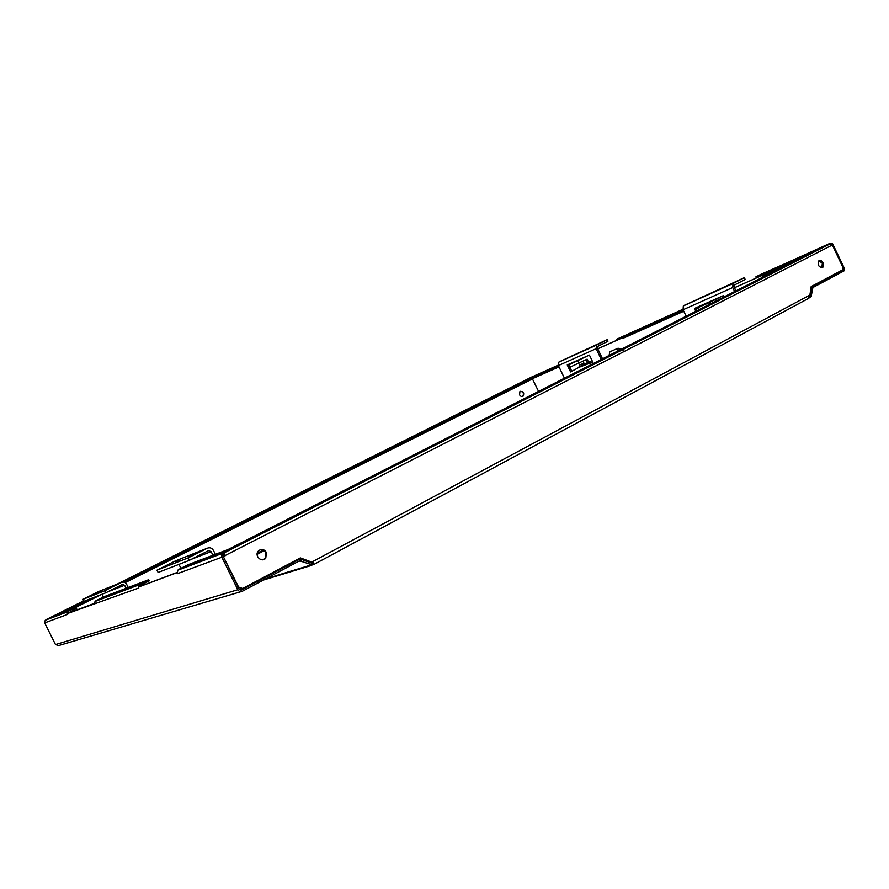 <?xml version="1.0" encoding="UTF-8"?>
<svg xmlns="http://www.w3.org/2000/svg" width="889" height="889" viewBox="0 0 889 889"><rect width="100%" height="100%" fill="white"/><g stroke="black" fill="none" stroke-linecap="round" stroke-linejoin="round"><path stroke-width="1.33" d="M531.911 378.069L532.355 378.981L125.149 582.639M538.545 391.393L532.022 378.025M519.576 394.816L519.921 391.593C523.21 390.927 524.343 392.382 523.332 395.983C521.943 396.95 520.687 396.572 519.576 394.816M830.904 244.242L831.571 243.819L831.86 245.575L830.893 244.242L827.981 244.319L818.224 248.953L228.662 549.224L223.695 552.213L224.95 556.081L224.117 556.503L223.072 554.38L222.394 554.692L238.585 587.062L242.686 588.507L300.349 557.892L311.728 562.115L313.261 561.292L313.373 564.726L310.472 565.171L311.839 564.759L299.571 560.792L242.275 591.296C240.419 592.052 238.93 591.529 237.819 589.729L221.839 557.225L221.539 554.236L222.55 552.858L178.711 569.449L177.722 570.249L177.378 573.705L176.889 572.716L138.373 587.084L138.828 587.996L67.32 613.588L68.842 611.01L76.321 607.276L55.029 615.377L46.084 619.633L44.461 621.622L44.694 622.889L55.496 644.547L58.652 645.547L241.075 591.652M821.881 267.756L822.325 263.233L818.902 260.788M263.4 559.659L265.255 558.27L265.789 552.558C264.433 550.202 262.499 549.28 260.01 549.791M224.095 556.447L223.772 554.136M311.728 562.115L299.893 558.125M242.686 588.507L238.219 587.285M313.584 564.615L808.234 298.571L809.012 295.504L809.89 295.026L811.19 286.558L842.361 270L842.761 267.189L831.793 243.708M531.266 377.236L558.303 365.368M530.133 377.981L530.477 378.714L558.659 366.124M832.06 244.253L843.572 268.378L843.505 269.956L812.057 286.814L810.379 295.926L811.19 296.381L808.523 298.415M263.266 550.058L257.254 553.202M264.233 550.647L257.121 554.358M823.136 262.877L822.97 267.145C819.158 267.767 817.713 265.733 818.625 261.044C820.191 259.866 821.703 260.477 823.136 262.877M266.344 552.369L265.811 558.081C262.011 563.226 254.054 555.992 258.221 551.169C261.222 548.546 263.922 548.946 266.344 552.369M311.839 564.759L312.217 563.382L301.304 559.325L298.926 559.47L241.608 589.94L239.085 589.051L222.394 554.692M228.295 549.435L187.879 564.793L178.711 569.449M222.561 552.858L228.284 549.413M223.028 554.403L223.75 553.903M221.639 554.814L223.228 554.214L222.55 552.858M222.906 555.503L221.461 555.336M139.795 586.396L140.673 585.206L149.263 580.861L148.696 579.717L103.78 596.819L95.856 600.797L94.256 603.542M138.373 587.084L140.106 584.051L148.696 579.717M67.32 613.588L67.708 614.355L44.694 622.889M68.564 612.999L76.798 608.232L76.321 607.276M67.464 613.521L94.401 603.353M94.412 603.464L94.667 604.364M138.54 586.996L177.044 572.494M522.521 396.461L522.899 396.172C524.077 393.327 523.21 391.705 520.287 391.304M530.466 378.692L529.955 378.069L530.922 377.469M55.318 615.266L83.733 601.031M119.104 583.362L529.955 378.069M530.3 378.803L123.793 582.117M90.811 598.619L64.53 611.754M47.373 619.011L55.307 615.244M531.489 378.258L531.889 378.981M55.763 616.144L54.296 616.844M312.195 563.715L312.739 563.415L313.373 564.726M312.717 561.581L312.85 563.359M313.261 561.292L809.012 295.504M799.422 258.532L756.295 277.801L755.861 276.879L829.637 243.519L832.46 243.464L844.217 268.034L844.117 270.823L812.879 287.536L811.19 296.381M682.885 309.294L616.755 339.187L617.133 339.987L683.374 310.394M616.755 339.187L682.974 309.528M763.795 273.279L766.518 271.967L763.795 273.279M760.94 274.312L755.861 276.879M781.531 267.645L762.673 276.057L761.94 275.29M734.47 287.714L762.106 275.379M734.492 287.747L762.14 275.401M597.752 348.788L622.611 337.687L597.764 348.821M683.774 311.228L623.122 338.264L622.456 337.609M810.379 295.926L809.268 296.381M832.148 244.264L832.46 243.464M223.672 553.125L829.881 243.997L760.84 274.357M584.462 364.868L579.184 367.246L592.752 362.09L592.018 360.612L588.629 362.323L587.129 359.167L585.873 359.767L587.385 362.912L584.462 364.19L583.028 361.19M592.018 360.612L588.629 362.323M588.618 355.433L568.882 364.823L570.005 367.179L587.129 359.167M587.385 362.912L584.462 364.19M584.695 364.79L584.451 364.168M584.417 364.212L581.206 365.646L584.373 364.001M579.061 363.201L577.928 360.823M568.882 364.823L579.528 359.467M720.923 296.704L709.555 302.482L697.665 307.761L708.978 302.016M710.244 303.949L709.555 302.482M697.665 307.761L698.654 309.861M698.943 310.472L703.243 308.572M602.531 358.812L597.397 348.043L597.53 346.532L607.943 341.265L607.176 339.665L596.452 345.154L596.152 348.666L558.392 365.568L558.714 362.19L607.176 339.665M611.454 351.111L609.787 351.833L609.087 355.467M623.522 351.8L622.456 349.033M622.244 348.777L617.966 348.255L617.144 351.366M579.184 367.246L570.594 371.935L567.238 364.923L589.418 355.078L592.841 362.268L583.228 365.49M568.493 364.368L571.794 371.28M580.55 370.969L582.706 370.035M578.817 367.457L579.684 365.012L583.962 363.134M571.794 374.458L574.794 372.936M590.452 347.488L587.729 348.81L590.452 347.488M574.305 354.778L571.627 356.078L574.305 354.778M564.448 378.203L568.816 375.98M558.392 365.568L564.304 377.925M601.286 359.445L596.152 348.666M618.555 350.655L619.011 349.644L620.844 349.488M735.959 290.859L734.07 286.858L734.158 285.147L745.204 279.502L744.337 277.657L732.969 283.535L732.747 287.525L683.074 309.761L683.33 305.938L744.337 277.657M695.776 311.317L694.431 308.472L723.602 295.526L724.213 296.837M724.346 297.115L724.613 297.682M695.765 307.883L697.076 310.661M697.209 310.95L697.476 311.517M723.702 287.291L720.635 288.769L723.702 287.291M702.488 296.87L699.487 298.326L702.488 296.87M683.074 309.761L686.141 316.228M686.275 316.517L686.541 317.095M734.636 291.525L732.747 287.525M215.36 554.336L213.438 550.435C211.926 547.98 209.893 547.246 207.315 548.213L188.135 557.881L189.346 560.337L208.515 550.647L211.138 551.602L212.938 555.258M180.912 568.327L178.956 564.371M175.644 561.704L179.845 559.67L175.644 561.704M189.346 560.337L158.12 572.46L156.986 570.16L175.244 560.992L207.315 548.213M188.135 557.881L156.986 570.16M189.146 556.347L193.424 554.269L189.146 556.347M128.227 587.507L126.616 584.262C125.338 582.217 123.593 581.617 121.371 582.462L104.758 590.763L105.769 592.807L122.371 584.484L124.627 585.262L126.138 588.307M103.368 597.019L102.002 594.274M97.746 592.607L101.435 590.807L97.746 592.607M105.769 592.807L83.877 601.308L82.91 599.375L98.812 591.452L121.371 582.462M104.758 590.763L82.91 599.375M107.225 588.84L110.981 587.018L107.225 588.84M101.624 594.419L74.765 607.865M558.225 365.157L531.222 377.258M843.572 268.378L842.528 268.811M837.805 272.423L843.317 270.1M812.413 286.536L811.112 287.08M810.957 288.069L811.624 287.792M827.981 244.319L223.695 552.213M224.773 555.725L831.737 245.32M294.981 560.737L298.926 559.47M241.608 589.94L240.941 590.14M221.839 557.225L177.378 573.705M297.982 561.648L300.915 560.715M237.819 589.729L55.496 644.547M95.856 600.797L140.106 584.051M68.842 611.01L46.084 619.633M310.472 565.171L265.689 578.839M263.388 580.061L311.772 565.348M47.517 618.944L83.655 600.886M117.259 584.095L530.911 377.447M532.467 378.692L559.003 366.857M786.821 265.289L797.244 260.644M559.237 361.801L596.986 344.754M683.874 305.527L733.525 283.102M211.138 551.602L191.535 559.225M124.627 585.262L107.658 591.852M265.6 553.414L266.367 554.958M838.438 272.09L843.505 269.956M812.057 286.814L811.09 287.225M822.158 267.489L822.97 267.145M265.255 558.27L265.811 558.081M221.95 555.392L221.539 554.236M221.783 553.625L177.722 570.249M45.183 620.278L68.031 611.654M95.001 601.475L139.173 584.806M222.45 554.769L221.728 555.036M585.018 364.679L584.74 364.101M617.966 348.255L609.787 351.833M596.452 345.154L558.714 362.19M732.969 283.535L683.33 305.938"/></g></svg>

